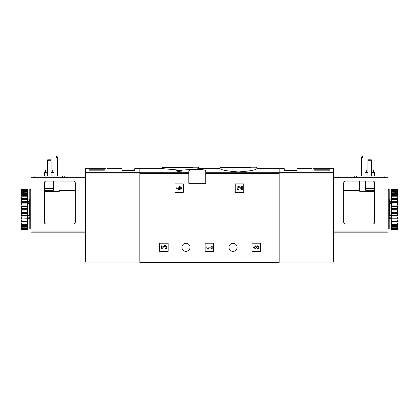 <?xml version="1.0" encoding="UTF-8"?>
<svg xmlns="http://www.w3.org/2000/svg" width="419" height="419" viewBox="0 0 419 419"><rect width="100%" height="100%" fill="white"/><g stroke="black" fill="none" stroke-linecap="round" stroke-linejoin="round"><path stroke-width="0.63" d="M220.137 168.731C221.211 170.03 227.328 171.104 238.484 171.952C249.651 171.109 255.773 170.035 256.847 168.731L256.847 167.799L220.137 167.799L220.137 168.731M179.384 170.585L178.583 170.585L179.384 170.088L182.071 170.386L182.071 171.167L180.139 171.167M182.071 170.585L180.139 170.585L180.139 171.507L176.703 171.167L176.703 170.585L179.384 170.921L179.384 171.507M188.791 172.733L188.791 183.328L205.734 183.328L205.734 171.12C206.373 168.805 188.173 168.799 188.791 171.12L188.791 172.733L139.841 172.733L139.841 168.648L162.504 168.648L179.384 170.124M180.139 170.13C189.817 169.679 195.945 169.182 198.506 168.648L220.137 168.648M279.159 262.027L333.383 262.027L333.383 172.67L279.159 172.67L279.159 168.648L279.159 262.404L139.841 262.404L139.841 172.733M175.011 184.271L175.011 191.991A0.377 0.377 0 0 0 175.388 192.368L183.103 192.368A0.377 0.377 0 0 0 183.48 191.991L183.48 184.271A0.377 0.377 0 0 0 183.103 183.894L175.388 183.894A0.377 0.377 0 0 0 175.011 184.271M235.253 184.271L235.253 191.991A0.377 0.377 0 0 0 235.63 192.368L243.35 192.368A0.377 0.377 0 0 0 243.727 191.991L243.727 184.271A0.377 0.377 0 0 0 243.35 183.894L235.63 183.894A0.377 0.377 0 0 0 235.253 184.271M205.132 243.575L205.132 251.295A0.377 0.377 0 0 0 205.509 251.672L213.229 251.672A0.377 0.377 0 0 0 213.606 251.295L213.606 243.575A0.377 0.377 0 0 0 213.229 243.198L205.509 243.198A0.377 0.377 0 0 0 205.132 243.575M251.955 243.575L251.955 251.295A0.377 0.377 0 0 0 252.332 251.672L260.052 251.672A0.377 0.377 0 0 0 260.424 251.295L260.424 243.575A0.377 0.377 0 0 0 260.052 243.198L252.332 243.198A0.377 0.377 0 0 0 251.955 243.575M159.702 243.575L159.702 251.295A0.377 0.377 0 0 0 160.079 251.672L167.799 251.672A0.377 0.377 0 0 0 168.176 251.295L168.176 243.575A0.377 0.377 0 0 0 167.799 243.198L160.079 243.198A0.377 0.377 0 0 0 159.702 243.575M181.919 247.341A4.049 4.049 0 0 1 187.99 243.837A4.049 4.049 0 0 1 187.99 250.845A4.049 4.049 0 0 1 181.919 247.341M228.984 247.341A4.049 4.049 0 0 1 235.059 243.837A4.049 4.049 0 0 1 235.059 250.845A4.049 4.049 0 0 1 228.984 247.341M179.384 170.711L176.703 170.585M180.139 170.921L179.384 170.921M250.876 167.328L220.609 167.328L220.137 167.799M192.892 167.328L162.619 167.328L162.153 167.799L162.153 168.648M161.399 245.827L161.399 248.509L163.876 249.122L164.133 248.2A1.074 1.074 0 0 1 164.238 246.582A1.074 1.074 0 0 1 165.824 246.917A1.074 1.074 0 0 1 165.259 248.441L165.73 249.111A1.88 1.88 0 0 0 166.579 246.629A1.88 1.88 0 0 0 164.112 245.723A1.88 1.88 0 0 0 163.159 248.168L162.148 247.922L162.148 245.827L161.399 245.827M256.334 246.236A1.608 1.608 0 0 1 258.911 246.859A1.608 1.608 0 0 1 257.402 249.043L257.402 248.294A0.859 0.859 0 0 0 257.832 246.691A0.749 0.749 0 0 0 256.706 247.341L255.957 247.341A0.749 0.749 0 0 0 254.831 246.691A0.859 0.859 0 0 0 255.26 248.294L255.26 249.043A1.608 1.608 0 0 1 253.757 246.859A1.608 1.608 0 0 1 256.334 246.236M206.829 247.058L206.829 247.812L207.897 248.509L208.971 248.509L207.897 247.812L211.443 247.812L211.443 248.509L212.192 248.509L212.192 246.362L211.443 246.362L211.443 247.058L206.829 247.058M241.564 188.953L239.726 187.021A1.608 1.608 0 0 0 237.081 187.497A1.608 1.608 0 0 0 238.558 189.739L238.558 188.99A0.859 0.859 0 0 1 237.772 187.796A0.859 0.859 0 0 1 239.181 187.539L241.276 189.739L242.313 189.739L242.313 186.523L241.564 186.523L241.564 188.953M176.703 187.754L176.703 188.508L179.384 189.739L180.139 189.739L180.139 188.508L182.071 188.508L182.071 187.754L180.139 187.754L180.139 186.523L179.384 186.523L179.384 187.754L178.583 187.754L178.583 188.508L179.384 188.508L179.384 188.99L176.703 187.754M94.018 168.674L106.133 168.757C107.505 168.621 107.505 168.621 106.133 168.757M93.825 168.658L85.617 168.648L85.617 262.027L139.841 262.027M107.164 168.648L121.955 168.648L121.955 170.622L134.756 170.622L134.756 168.648L139.841 168.648L139.841 172.67L85.617 172.67M104.446 170.187L89.383 170.187L89.383 169.789L104.446 169.789L104.446 170.187L104.446 169.789M89.383 170.187L89.383 169.789M50.694 159.796L51.071 160.739L47.305 160.739L47.682 159.796L50.694 159.796M51.071 160.739L51.071 175.99M47.305 160.739L47.305 175.99M53.333 181.071L53.333 190.299L44.294 190.299M44.294 222.112L44.294 182.956A1.88 1.88 0 0 1 46.179 181.071L73.383 181.071A1.88 1.88 0 0 1 75.263 182.956L75.263 222.112A1.88 1.88 0 0 1 73.383 223.997L46.179 223.997A1.88 1.88 0 0 1 44.294 222.112M75.263 190.671L59.357 190.671L59.357 191.253L58.979 191.352L44.294 191.352M85.617 232.844L31.022 232.844L31.022 177.305L85.617 177.305M59.357 191.253L59.357 190.671M34.128 175.99L34.128 177.305L34.128 175.99L64.254 175.99L64.254 177.305M55.968 175.99L55.968 157.539L56.345 156.596L57.099 156.596L57.476 157.539L57.476 175.99M57.476 157.539L55.968 157.539M52.721 172.602L52.721 169.962L51.071 169.962M47.305 169.962L45.661 169.962L45.661 172.602M53.946 175.99L53.946 172.602L51.071 172.602M47.305 172.602L44.435 172.602L44.435 175.99M30.739 209.311L30.739 229.078L29.796 229.078L29.796 189.545L30.739 189.545L30.739 209.311M29.796 203.089L29.424 203.356L29.424 215.266L29.796 215.539M29.796 217.168L27.727 217.168L27.727 215.303L29.424 215.266M29.796 202.791L27.727 202.791L27.727 203.32L29.424 203.356M21.327 210.071L21.327 212.077L27.539 212.077L27.539 208.552L21.327 208.552L20.95 208.919L21.327 210.071L27.539 210.071M21.327 212.077L20.95 212.375L21.327 213.57L27.539 213.57L27.539 215.518L20.95 215.738L21.327 216.942L27.539 216.942L27.539 218.77L20.95 218.901L21.327 220.08L27.539 220.08L27.539 221.73L21.327 221.73L20.95 221.777L20.95 222.374L21.327 222.892L27.539 222.892L27.539 224.317L20.95 224.275L20.95 224.778L21.327 225.291L27.539 225.291L27.539 226.449L20.95 226.312L20.95 226.705L21.327 227.208L27.539 227.208L27.539 228.056L20.95 227.836L20.95 228.109L21.327 228.575L27.539 228.575L27.539 229.099L21.327 229.099L20.95 228.8L20.95 229.172L21.327 229.539L27.539 229.539L27.539 229.099M21.327 213.57L21.327 215.518M21.327 216.942L21.327 218.77M21.327 220.08L21.327 221.73M21.327 222.892L21.327 224.317M21.327 225.291L21.327 226.449M21.327 227.208L21.327 228.056M21.327 228.575L21.327 229.099M20.95 189.687L21.327 189.089L27.539 189.089L21.327 189.262L20.95 189.687L27.539 189.524L27.539 190.048L21.327 190.048L20.95 190.519L20.95 190.786L27.539 190.566L27.539 191.42L21.327 191.42L20.95 191.918L20.95 192.311L27.539 192.174L27.539 193.332L21.327 193.332L20.95 193.845L20.95 194.353L27.539 194.306L27.539 195.731L21.327 195.731L20.95 196.249L20.95 196.846L21.327 196.893L27.539 196.893L27.539 198.543L21.327 198.543L20.95 199.046L20.95 199.722L21.327 199.858L27.539 199.858L27.539 201.68L21.327 201.68L20.95 202.152L20.95 202.89L21.327 203.105L27.539 203.105L27.539 205.053L21.327 205.053L20.95 205.478L21.327 206.546L27.539 206.546L27.539 208.552M21.327 189.524L21.327 190.048M21.327 190.566L21.327 191.42M21.327 192.174L21.327 193.332M21.327 194.306L21.327 195.731M21.327 196.893L21.327 198.543M21.327 199.858L21.327 201.68M21.327 203.105L21.327 205.053M21.327 206.546L21.327 208.552M20.95 209.704L20.95 212.375M20.95 213.145L20.95 215.738M20.95 216.471L20.95 218.901M20.95 219.582L20.95 221.777M20.95 222.374L20.95 224.275M20.95 224.778L20.95 226.312M20.95 226.705L20.95 227.836M20.95 228.109L20.95 228.8M20.95 189.823L20.95 190.519M20.95 190.786L20.95 191.918M20.95 192.311L20.95 193.845M20.95 194.353L20.95 196.249M20.95 196.846L20.95 199.046M20.95 199.722L20.95 202.152M20.95 202.89L20.95 205.478M20.95 206.248L20.95 208.919M27.539 189.524L27.539 189.262M27.539 190.566L27.539 190.048M27.539 192.174L27.539 191.42M27.539 194.306L27.539 193.332M27.539 196.893L27.539 195.731M27.539 199.858L27.539 198.543M27.539 203.105L27.539 201.68M27.539 206.546L27.539 205.053M27.539 213.57L27.539 212.077M27.539 216.942L27.539 215.518M27.539 220.08L27.539 218.77M27.539 222.892L27.539 221.73M27.539 225.291L27.539 224.317M27.539 227.208L27.539 226.449M27.539 228.575L27.539 228.056M20.95 228.936L21.327 229.361L27.539 229.361M21.327 229.361L20.95 229.172M20.95 209.311L27.539 209.311M20.95 205.933L27.539 205.933M20.95 202.655L27.539 202.655M20.95 199.58L27.539 199.58M20.95 196.799L27.539 196.799M20.95 221.824L27.539 221.824M20.95 219.043L27.539 219.043M20.95 215.968L27.539 215.968M20.95 212.69L27.539 212.69M29.796 215.837L27.727 215.837M27.727 202.791L27.727 201.455L29.796 201.455M31.022 226.349L30.739 226.349M31.022 227.292L30.739 227.292M31.022 193.756L30.739 193.819M31.022 192.887L30.739 192.95M30.739 192.452L31.022 192.515M312.867 168.757C311.495 168.621 311.495 168.621 312.867 168.757L333.383 168.648L333.383 172.67M325.175 168.658L323.987 168.757M329.617 169.789L329.617 170.187L329.617 169.789L314.554 169.789L314.554 170.187L329.617 170.187M256.847 168.648L284.244 168.648L284.244 170.622L297.045 170.622L297.045 168.648L311.836 168.648M314.554 170.187L314.554 169.789M367.929 160.739L368.306 159.796L371.318 159.796L371.695 160.739L367.929 160.739L367.929 175.99M371.695 175.99L371.695 160.739M374.706 222.112L374.706 182.956A1.88 1.88 0 0 0 372.821 181.071L345.617 181.071A1.88 1.88 0 0 0 343.737 182.956L343.737 222.112A1.88 1.88 0 0 0 345.617 223.997L372.821 223.997A1.88 1.88 0 0 0 374.706 222.112M374.706 191.352L359.643 191.253L359.643 181.071L359.643 191.253M333.383 232.844L387.978 232.844L387.978 177.305L333.383 177.305M374.706 190.299L365.667 190.299L365.667 181.071M384.872 175.99L384.872 177.305L384.872 175.99L354.746 175.99L354.746 177.305M361.524 175.99L361.524 157.539L361.901 156.596L362.655 156.596L363.032 157.539L363.032 175.99M361.524 157.539L363.032 157.539M373.339 172.602L373.339 169.962L371.695 169.962M367.929 169.962L366.279 169.962L366.279 172.602M374.565 175.99L374.565 172.602L371.695 172.602M367.929 172.602L365.054 172.602L365.054 175.99M388.261 229.078L388.261 189.545L389.204 189.545L389.204 229.078L388.261 229.078M389.204 215.539L389.576 215.266L389.576 203.356L389.204 203.089M389.204 201.455L391.273 201.455L391.273 203.32L389.576 203.356M389.204 215.837L391.273 215.837L391.273 215.303L389.576 215.266M398.05 228.936L397.673 229.539L391.461 229.539L397.673 229.361L398.05 228.936L391.461 229.099L391.461 228.575L397.673 228.575L398.05 228.109L398.05 227.836L391.461 228.056L391.461 227.208L397.673 227.208L398.05 226.705L398.05 226.312L391.461 226.449L391.461 225.291L397.673 225.291L398.05 224.778L398.05 224.275L391.461 224.317L391.461 222.892L397.673 222.892L398.05 222.374L398.05 221.777L397.673 221.73L391.461 221.73L391.461 220.08L397.673 220.08L398.05 219.582L398.05 218.901L397.673 218.77L391.461 218.77L391.461 216.942L397.673 216.942L398.05 216.471L398.05 215.738L397.673 215.518L391.461 215.518L391.461 213.57L397.673 213.57L398.05 213.145L397.673 212.077L391.461 212.077L391.461 210.071L397.673 210.071L398.05 209.704L397.673 208.552L391.461 208.552L391.461 206.546L397.673 206.546L398.05 206.248L397.673 205.053L391.461 205.053L391.461 203.105L398.05 202.89L397.673 201.68L391.461 201.68L391.461 199.858L398.05 199.722L397.673 198.543L391.461 198.543L391.461 196.893L398.05 196.846L397.673 195.731L391.461 195.731L391.461 194.306L398.05 194.353L397.673 193.332L391.461 193.332L391.461 192.174L398.05 192.311L397.673 191.42L391.461 191.42L391.461 190.566L398.05 190.786L398.05 190.519L397.673 190.048L391.461 190.048L391.461 189.524L398.05 189.687L397.673 189.262L391.461 189.089L397.673 189.089L398.05 189.687M397.673 229.099L397.673 228.575M397.673 228.056L397.673 227.208M397.673 226.449L397.673 225.291M397.673 224.317L397.673 222.892M397.673 221.73L397.673 220.08M397.673 218.77L397.673 216.942M397.673 215.518L397.673 213.57M397.673 212.077L397.673 210.071M397.673 208.552L397.673 206.546M397.673 205.053L397.673 203.105M397.673 201.68L397.673 199.858M397.673 198.543L397.673 196.893M397.673 195.731L397.673 194.306M397.673 193.332L397.673 192.174M397.673 191.42L397.673 190.566M397.673 190.048L397.673 189.524M398.05 228.8L398.05 228.109M398.05 227.836L398.05 226.705M398.05 226.312L398.05 224.778M398.05 224.275L398.05 222.374M398.05 221.777L398.05 219.582M398.05 218.901L398.05 216.471M398.05 215.738L398.05 213.145M398.05 212.375L398.05 209.704M398.05 208.919L398.05 206.248M398.05 205.478L398.05 202.89M398.05 202.152L398.05 199.722M398.05 199.046L398.05 196.846M398.05 196.249L398.05 194.353M398.05 193.845L398.05 192.311M398.05 191.918L398.05 190.786M398.05 190.519L398.05 189.823M391.461 229.099L391.461 229.361M391.461 228.056L391.461 228.575M391.461 226.449L391.461 227.208M391.461 224.317L391.461 225.291M391.461 221.73L391.461 222.892M391.461 218.77L391.461 220.08M391.461 215.518L391.461 216.942M391.461 212.077L391.461 213.57M391.461 208.552L391.461 210.071M391.461 205.053L391.461 206.546M391.461 201.68L391.461 203.105M391.461 198.543L391.461 199.858M391.461 195.731L391.461 196.893M391.461 193.332L391.461 194.306M391.461 191.42L391.461 192.174M391.461 190.048L391.461 190.566M391.461 189.262L391.461 189.524M398.05 196.799L391.461 196.799M398.05 199.58L391.461 199.58M398.05 202.655L391.461 202.655M398.05 205.933L391.461 205.933M398.05 209.311L391.461 209.311M398.05 212.69L391.461 212.69M398.05 215.968L391.461 215.968M398.05 219.043L391.461 219.043M398.05 221.824L391.461 221.824M391.273 215.837L391.273 217.168L389.204 217.168M389.204 202.791L391.273 202.791M388.261 226.349L387.978 226.349M388.261 227.292L387.978 227.292M387.978 193.756L388.261 193.819M388.261 193.321L387.978 193.384M388.261 192.452L387.978 192.515M279.159 172.733L205.734 172.733M188.791 173.623L139.841 173.623M279.159 173.623L205.734 173.623M198.863 168.648L198.863 167.799L162.153 167.799M139.841 173.026L85.617 173.026M31.022 231.906L85.617 231.906M53.333 188.503L44.294 188.503M53.333 188.152L44.294 188.152M58.979 191.352L58.979 181.071M62.368 175.99L62.368 177.305M36.013 175.99L36.013 177.305M27.916 201.455L27.916 199.9L29.424 199.9L29.424 201.455M27.916 203.356L27.916 215.266M29.424 217.168L29.424 218.723L29.796 219.1M27.916 217.168L27.916 218.723L29.424 218.723M279.159 173.026L333.383 173.026M387.978 231.906L333.383 231.906M365.667 188.503L374.706 188.503M365.667 188.152L374.706 188.152M360.021 191.352L360.021 181.071M356.632 175.99L356.632 177.305M382.987 175.99L382.987 177.305M389.576 201.455L389.576 199.9L389.204 199.523M391.084 201.455L391.084 199.9L389.576 199.9M391.084 215.266L391.084 203.356M391.084 217.168L391.084 218.723L389.576 218.723L389.576 217.168M256.847 167.799L256.381 167.328M198.863 167.799L198.391 167.328M29.424 199.9L29.796 199.523M31.116 218.723L30.739 219.1M31.116 199.9L30.739 199.523M27.916 199.9L27.539 199.523M27.916 218.723L27.539 219.1M343.737 190.671L359.643 190.671M387.884 218.723L388.261 219.1M387.884 199.9L388.261 199.523M389.576 218.723L389.204 219.1M391.084 199.9L391.461 199.523M391.084 218.723L391.461 219.1"/></g></svg>
